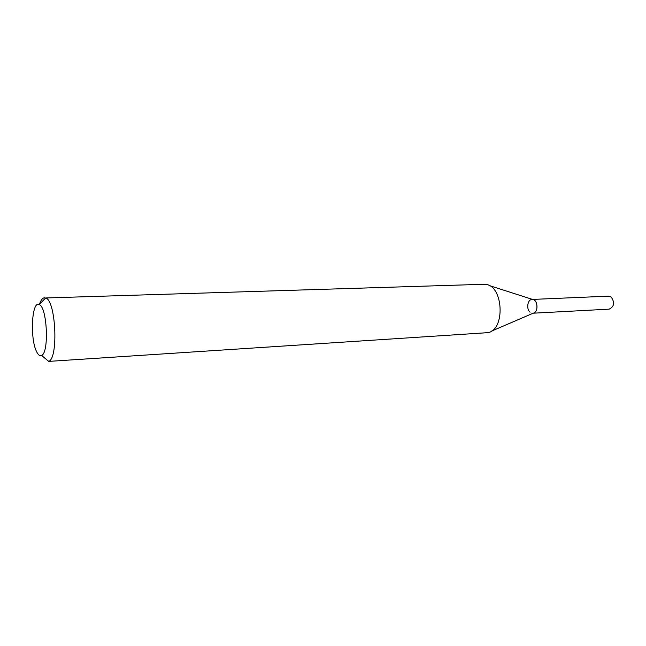 <?xml version="1.0" encoding="UTF-8"?>
<svg xmlns="http://www.w3.org/2000/svg" width="646" height="646" viewBox="0 0 646 646"><rect width="100%" height="100%" fill="white"/><g stroke="black" fill="none" stroke-linecap="round" stroke-linejoin="round"><path stroke-width="0.97" d="M483.838 284.288L485.679 284.401C503.387 285.629 505.511 329.726 488.005 332.642L48.725 361.397C58.624 358.255 55.831 300.14 45.672 297.967L483.838 284.288M42.256 356.342L42.006 355.785M39.519 304.201C40.9 300.043 42.579 297.895 44.55 297.758M36.507 351.472C29.805 338.221 31.807 300.398 39.156 304.565C47.126 306.503 49.354 352.756 41.602 355.445C39.858 356.309 38.154 354.985 36.507 351.472M489.022 285.475L532.732 299.486C537.981 299.954 538.57 312.147 533.386 313.116L491.226 331.261M530.067 312.204C526.046 309.03 527.548 299.332 532.078 299.445C538.086 298.832 538.78 313.253 532.74 313.221M532.546 299.421L608.548 296.159L611.213 297.071C614.944 302.594 614.257 306.624 609.17 309.151L533.208 313.197M41.602 355.445L48.725 361.397M39.156 304.565L45.672 297.967"/></g></svg>
